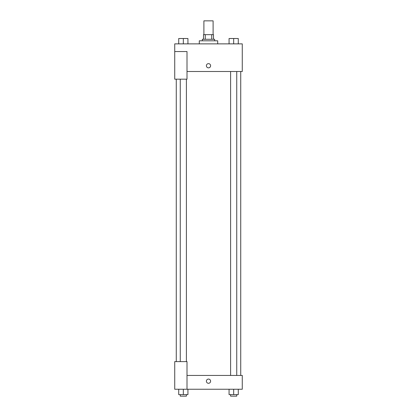 <?xml version="1.0" encoding="UTF-8"?>
<svg xmlns="http://www.w3.org/2000/svg" width="417" height="417" viewBox="0 0 417 417"><rect width="100%" height="100%" fill="white"/><g stroke="black" fill="none" stroke-linecap="round" stroke-linejoin="round"><path stroke-width="0.63" d="M213.103 34.663L213.103 20.85L203.897 20.85L203.897 34.663M205.268 39.271L205.268 34.663L203.512 34.663L203.512 39.271L203.512 34.663M205.268 34.663L213.488 34.663L213.488 39.271M211.732 39.271L211.732 34.663M202.36 40.803L202.36 39.271L214.64 39.271L214.64 40.803M217.71 43.874L217.71 40.803L199.29 40.803L199.29 43.874M174.728 51.552L174.728 79.178L187.009 79.178L187.009 51.552L174.728 51.552L174.728 43.874L242.272 43.874L242.272 71.505L187.009 71.505M206.389 65.75A2.111 2.111 0 0 1 209.553 63.921A2.111 2.111 0 0 1 209.553 67.575A2.111 2.111 0 0 1 206.389 65.75M187.009 375.43L242.272 375.43L242.272 389.243L174.728 389.243L174.728 361.612L187.009 361.612L187.009 389.243M206.389 381.185A2.111 2.111 0 0 1 209.553 379.355A2.111 2.111 0 0 1 209.553 383.009A2.111 2.111 0 0 1 206.389 381.185M229.069 389.243L229.069 394.618L238.279 394.618L238.279 389.243L238.279 394.618M233.671 394.618L233.671 389.243M236.741 394.618L236.741 396.15L230.601 396.15L230.601 394.618M178.721 389.243L178.721 394.618L187.931 394.618L187.931 389.243L187.931 394.618M183.329 394.618L183.329 389.243M186.399 394.618L186.399 396.15L180.259 396.15L180.259 394.618M229.069 43.874L229.069 38.505L238.279 38.505L238.279 43.874L238.279 38.505M233.671 43.874L233.671 38.505L230.601 38.489M236.741 38.505L233.671 38.489M178.721 43.874L178.721 38.505L187.931 38.505L187.931 43.874L187.931 38.505M183.329 43.874L183.329 38.505L180.259 38.489M186.399 38.505L183.329 38.489M240.734 375.43L240.734 71.505M176.266 361.612L176.266 79.178M230.601 71.505L230.601 375.43M236.741 71.505L236.741 375.43M186.399 361.612L186.399 79.178M180.259 361.612L180.259 79.178"/></g></svg>
